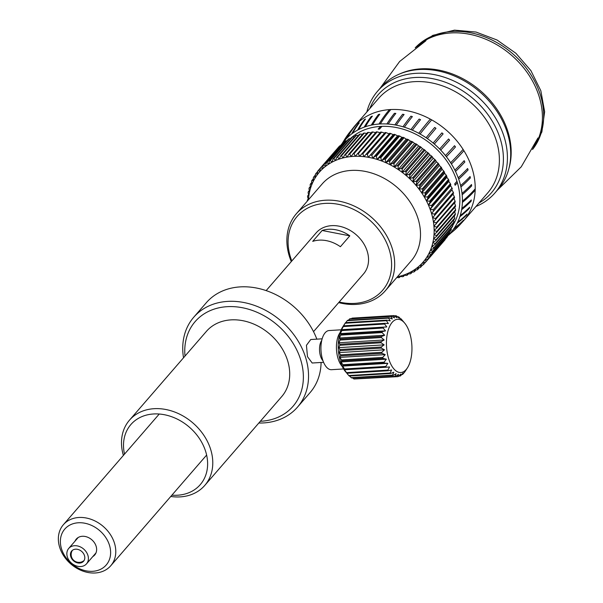 <?xml version="1.0" encoding="UTF-8"?>
<svg xmlns="http://www.w3.org/2000/svg" width="603" height="603" viewBox="0 0 603 603"><rect width="100%" height="100%" fill="white"/><g stroke="black" fill="none" stroke-linecap="round" stroke-linejoin="round"><path stroke-width="0.9" d="M171.885 495.176A45.896 36.316 -139.1 0 0 177.599 495.221A45.896 36.316 -139.1 0 0 205.864 452.137A45.896 36.316 -139.1 0 0 153.531 413.975A45.896 36.316 -139.1 0 0 124.504 454.134M123.389 455.431A49.815 39.421 40.9 0 1 129.479 420.17A49.815 39.421 40.9 0 1 154.074 408.691A49.815 39.421 40.9 0 1 204.025 435.57A49.815 39.421 40.9 0 1 204.786 485.4A49.815 39.421 40.9 0 1 180.199 496.887A49.815 39.421 40.9 0 1 170.762 496.465M260.315 421.301A64.717 51.217 -139.1 0 0 261.039 421.256A64.717 51.217 -139.1 0 0 300.897 360.496A64.717 51.217 -139.1 0 0 227.097 306.678A64.717 51.217 -139.1 0 0 185.008 356.072M183.516 357.79A68.644 54.323 40.9 0 1 193.751 317.216A68.644 54.323 40.9 0 1 227.64 301.394A68.644 54.323 40.9 0 1 296.465 338.426A68.644 54.323 40.9 0 1 297.52 407.1A68.644 54.323 40.9 0 1 263.639 422.922A68.644 54.323 40.9 0 1 258.823 423.02M316.846 339.15A68.644 54.323 -139.1 0 0 240.198 286.892A68.644 54.323 -139.1 0 0 206.316 302.714L193.751 317.216M312.188 363.014L307.485 356.659L306.437 345.323L310.756 339.519M204.786 485.4L281.722 396.586A49.815 39.421 -139.1 0 0 280.953 346.748A49.815 39.421 -139.1 0 0 231.009 319.876A49.815 39.421 -139.1 0 0 206.414 331.356L129.479 420.17M297.52 407.1L310.085 392.598A68.644 54.323 -139.1 0 0 321.09 362.471M341.818 330.565L340.333 333.617L340.906 334.168A30.595 14.547 86.5 0 0 340.718 335.11L339.466 338.012L340.13 339.059A30.595 14.547 86.5 0 0 340.032 340.077L338.984 342.73L339.791 344.238A30.595 14.547 86.5 0 0 339.783 345.3L338.916 347.63L339.896 349.559A30.595 14.547 86.5 0 0 339.971 350.622L339.263 352.567L340.446 354.843A30.595 14.547 86.5 0 0 340.605 355.883L340.009 357.383L341.419 359.946A30.595 14.547 86.5 0 0 341.66 360.926L341.14 361.943L342.783 364.702A30.595 14.547 86.5 0 0 343.099 365.599L342.61 366.096L344.501 368.968A30.595 14.547 86.5 0 0 344.886 369.752L344.373 369.729L346.529 372.624A30.595 14.547 86.5 0 0 346.959 373.265L345.504 371.667A26.675 12.686 -93.5 0 1 340.733 330.934A26.675 12.686 -93.5 0 1 342.76 326.871L345.127 323.231L343.65 325.839A30.595 14.547 86.5 0 0 343.303 326.562L341.577 329.69L342.089 329.713A30.595 14.547 86.5 0 0 341.818 330.565L383.154 328.032A30.595 14.547 -93.5 0 1 383.418 327.188L386.787 326.924L384.639 324.037A30.595 14.547 -93.5 0 1 384.978 323.314L388.362 323.577L386.463 320.706A30.595 14.547 -93.5 0 1 386.862 320.125L390.216 320.902L388.566 318.143A30.595 14.547 -93.5 0 1 389.018 317.736L392.297 318.995L390.895 316.432A30.595 14.547 -93.5 0 1 391.377 316.198L394.543 317.909L393.367 315.625A30.595 14.547 -93.5 0 1 393.872 315.58L396.887 317.675L395.907 315.746A30.595 14.547 -93.5 0 1 396.42 315.882L399.254 318.301L398.447 316.786A30.595 14.547 -93.5 0 1 398.945 317.11L401.575 319.771L400.905 318.723A30.595 14.547 -93.5 0 1 401.379 319.213L404.666 323.087A26.675 12.686 86.5 0 0 388.95 327.987A26.675 12.686 86.5 0 0 390.442 363.398A26.675 12.686 86.5 0 0 407.402 367.883A26.675 12.686 86.5 0 0 409.437 363.828A26.675 12.686 86.5 0 0 404.666 323.087M386.862 320.125L345.534 322.65A30.595 14.547 86.5 0 0 345.127 323.231L386.463 320.706M389.018 317.736L347.69 320.261A30.595 14.547 86.5 0 0 347.238 320.668L345.76 322.635M391.377 316.198L350.049 318.723A30.595 14.547 86.5 0 0 349.559 318.964L348.444 320.216M393.872 315.58L352.536 318.105A30.595 14.547 86.5 0 0 352.031 318.158L351.504 318.64M343.589 368.953L331.507 369.692A19.613 9.324 -93.5 0 1 322.213 358.295A19.613 9.324 -93.5 0 1 322.778 336.941A19.613 9.324 -93.5 0 1 329.11 330.542L341.2 329.803M407.402 367.883L405.035 371.523A30.595 14.547 -93.5 0 1 404.636 372.104L402.932 374.086A30.595 14.547 -93.5 0 1 402.48 374.501L403.075 373.001L400.603 375.797A30.595 14.547 -93.5 0 1 400.121 376.031L400.829 374.086L398.131 376.604A30.595 14.547 -93.5 0 1 397.626 376.649L398.485 374.32L395.591 376.483A30.595 14.547 -93.5 0 1 395.078 376.347L396.118 373.694L393.05 375.443A30.595 14.547 -93.5 0 1 392.553 375.126L393.804 372.224L390.593 373.506A30.595 14.547 -93.5 0 1 390.118 373.016L391.603 369.963L388.294 370.739A30.595 14.547 -93.5 0 1 387.857 370.099L389.583 366.963L386.214 367.227A30.595 14.547 -93.5 0 1 385.837 366.443L387.812 363.338L384.435 363.074A30.595 14.547 -93.5 0 1 384.119 362.177L386.342 359.177L382.988 358.401A30.595 14.547 -93.5 0 1 382.747 357.421L385.219 354.624L381.94 353.358A30.595 14.547 -93.5 0 1 381.774 352.318L384.473 349.8L381.307 348.097A30.595 14.547 -93.5 0 1 381.232 347.026L384.126 344.863L381.111 342.768A30.595 14.547 -93.5 0 1 381.126 341.713L384.194 339.964L381.36 337.552A30.595 14.547 -93.5 0 1 381.465 336.527L384.676 335.245L382.046 332.585A30.595 14.547 -93.5 0 1 382.234 331.635L385.543 330.859L383.154 328.032M401.726 374.546L402.48 374.501M398.658 376.121L400.121 376.031M355.898 378.91L397.626 376.649M352.604 377.915L353.75 378.872A30.595 14.547 86.5 0 0 354.262 379.008L395.591 376.483M353.75 378.872L395.078 376.347M349.589 376.016L351.217 377.651A30.595 14.547 86.5 0 0 351.722 377.968L393.05 375.443M351.217 377.651L392.553 375.126M347.079 373.551L348.79 375.541A30.595 14.547 86.5 0 0 349.265 376.031L390.593 373.506M348.79 375.541L390.118 373.016M346.959 373.265L388.294 370.739M346.529 372.624L387.857 370.099M344.886 369.752L386.214 367.227M344.501 368.968L385.837 366.443M343.099 365.599L384.435 363.074M342.783 364.702L384.119 362.177M341.66 360.926L382.988 358.401M341.419 359.946L382.747 357.421M340.605 355.883L381.94 353.358M340.446 354.843L381.774 352.318M339.971 350.622L381.307 348.097M339.896 349.559L381.232 347.026M339.783 345.3L381.111 342.768M339.791 344.238L381.126 341.713M340.032 340.077L381.36 337.552M340.13 339.059L381.465 336.527M340.718 335.11L382.046 332.585M340.906 334.168L382.234 331.635M342.089 329.713L383.418 327.188M343.303 326.562L384.639 324.037M343.65 325.839L384.978 323.314M347.238 320.668L388.566 318.143M349.559 318.964L390.895 316.432M352.031 318.158L393.367 315.625M394.264 315.851L395.907 315.746M397.565 316.846L398.447 316.786M341.577 329.69L386.787 326.924M340.333 333.617L385.543 330.859M339.466 338.012L384.676 335.245M338.984 342.73L384.194 339.964M338.916 347.63L384.126 344.863M339.263 352.567L384.473 349.8M340.009 357.383L385.219 354.624M341.14 361.943L386.342 359.177M342.61 366.096L387.812 363.338M448.534 139.007A71.983 56.961 40.9 0 1 449.619 140.13A207.394 15.535 136.5 0 1 440.695 150.102A70.212 55.559 -139.1 0 0 439.64 149.009A70.212 55.559 40.9 0 0 434.318 144.027A70.212 55.559 -139.1 0 0 433.15 143.039A70.212 55.559 40.9 0 0 427.369 138.607A70.212 55.559 -139.1 0 0 426.117 137.748A70.212 55.559 40.9 0 0 420.087 134.017A70.212 55.559 -139.1 0 0 418.768 133.293A70.212 55.559 40.9 0 0 412.339 130.165A70.212 55.559 -139.1 0 0 410.967 129.585A70.212 55.559 40.9 0 0 404.364 127.188A70.212 55.559 -139.1 0 0 402.97 126.773A70.212 55.559 40.9 0 0 396.284 125.145A70.212 55.559 -139.1 0 0 394.89 124.889A70.212 55.559 40.9 0 0 388.242 124.067A70.212 55.559 -139.1 0 0 386.862 123.977A70.212 55.559 40.9 0 0 380.35 123.962A70.212 55.559 -139.1 0 0 379.679 123.999A70.212 55.559 -139.1 0 0 379.008 124.045A207.394 99.472 -94.1 0 1 389.47 109.625A72.172 57.112 40.9 0 1 390.156 109.58A72.172 57.112 40.9 0 1 390.842 109.542M342.564 143.28A70.212 55.559 -139.1 0 1 342.805 142.956A70.212 55.559 40.9 0 1 346.514 138.539A70.212 55.559 -139.1 0 1 347.366 137.68A70.212 55.559 40.9 0 1 351.647 133.956A70.212 55.559 -139.1 0 1 352.627 133.233A70.212 55.559 40.9 0 1 357.594 130.112A70.212 55.559 -139.1 0 1 358.687 129.539A70.212 55.559 40.9 0 1 364.182 127.158A70.212 55.559 -139.1 0 1 365.373 126.736A70.212 55.559 40.9 0 1 371.297 125.123A70.212 55.559 -139.1 0 1 372.579 124.874A70.212 55.559 40.9 0 1 379.008 124.045A193.179 92.658 85.9 0 1 389.47 109.625L389.47 109.625A72.172 57.112 -139.1 0 1 390.156 109.573A72.172 57.112 -139.1 0 1 390.842 109.535A72.172 57.112 40.9 0 1 430.338 119.13L430.331 119.13A72.172 57.112 40.9 0 1 431.688 119.876M457.074 227.648A207.394 126.547 -134.6 0 1 448.805 234.635A70.212 55.559 40.9 0 1 447.494 235.879M458.476 226.283A193.179 117.879 45.4 0 1 457.345 227.421A193.179 117.879 45.4 0 1 448.805 234.635A70.212 55.559 -139.1 0 0 449.65 233.776A70.212 55.559 40.9 0 0 453.433 229.261A70.212 55.559 -139.1 0 0 454.134 228.273A70.212 55.559 40.9 0 0 457.112 223.291A70.212 55.559 -139.1 0 0 457.654 222.19A70.212 55.559 40.9 0 0 459.855 216.733A70.212 55.559 -139.1 0 0 460.232 215.55A70.212 55.559 40.9 0 0 461.627 209.693A70.212 55.559 -139.1 0 0 461.83 208.434A70.212 55.559 40.9 0 0 462.388 202.42A70.212 55.559 -139.1 0 0 462.426 201.108A70.212 55.559 40.9 0 0 462.162 194.754A70.212 55.559 -139.1 0 0 462.019 193.412A70.212 55.559 40.9 0 0 460.926 186.96A70.212 55.559 -139.1 0 0 460.609 185.603A70.212 55.559 40.9 0 0 458.695 179.151A70.212 55.559 -139.1 0 0 458.212 177.81A70.212 55.559 40.9 0 0 455.514 171.456A70.212 55.559 -139.1 0 0 454.866 170.144A70.212 55.559 40.9 0 0 451.421 163.986A70.212 55.559 -139.1 0 0 450.629 162.727A70.212 55.559 40.9 0 0 446.401 156.75A70.212 55.559 -139.1 0 0 445.466 155.566A70.212 55.559 40.9 0 0 440.695 150.102A193.179 14.472 -43.5 0 0 449.634 140.115A72.013 56.991 -139.1 0 0 448.549 138.992A193.179 11.924 135.5 0 1 439.64 149.009M452.702 225.484A67.468 53.388 -139.1 0 0 445.903 159.75A67.468 53.388 -139.1 0 0 380.395 126.434A67.468 53.388 -139.1 0 0 351.948 137.213M351.798 137.333A67.468 53.388 -139.1 0 0 350.275 138.682M532.984 148.662A77.666 61.461 -139.1 0 0 527.037 72.322A77.666 61.461 -139.1 0 0 450.886 32.939A77.666 61.461 -139.1 0 0 415.949 47.29M494.957 192.937L498.244 189.146A77.666 61.461 -139.1 0 0 497.045 111.449A77.666 61.461 -139.1 0 0 419.175 69.549A77.666 61.461 -139.1 0 0 380.832 87.45L377.546 91.241A77.666 61.461 40.9 0 1 415.889 73.34A77.666 61.461 40.9 0 1 493.759 115.241A77.666 61.461 40.9 0 1 494.957 192.937A77.666 61.461 40.9 0 1 475.948 206.497M478.895 203.09A74.915 59.282 -139.1 0 0 495.191 126.442A74.915 59.282 -139.1 0 0 415.113 77.501A74.915 59.282 -139.1 0 0 369.79 108.585M366.835 111.992A77.666 61.461 40.9 0 1 377.546 91.241M420.087 134.017A193.179 29.441 -60.6 0 1 431.695 119.876A72.172 57.112 -139.1 0 0 430.338 119.13A193.179 31.921 118.4 0 0 418.768 133.293A207.394 34.265 -61.6 0 1 430.331 119.13M463.081 149.386A72.172 57.112 40.9 0 1 463.903 150.682A72.172 57.112 -139.1 0 0 463.089 149.386A193.179 41.004 147.2 0 1 450.629 162.727M475.179 190.186A72.172 57.112 -139.1 0 0 475.209 188.837A72.172 57.112 40.9 0 1 475.172 190.179L475.172 190.179A207.394 107.002 -177.9 0 1 462.388 202.42A193.179 99.676 2.1 0 0 475.179 190.186A72.172 57.112 40.9 0 1 463.632 220.713L487.812 192.802A72.172 57.112 -139.1 0 0 486.696 120.6A72.172 57.112 -139.1 0 0 414.336 81.661A72.172 57.112 -139.1 0 0 378.707 98.297L354.526 126.208A72.172 57.112 40.9 0 1 356.064 124.519L356.072 124.527A72.172 57.112 40.9 0 1 356.901 123.675M347.366 137.68A193.179 117.879 -134.6 0 1 356.938 123.638A72.172 57.112 -139.1 0 0 356.064 124.519A193.179 118.007 43.8 0 0 346.514 138.539A207.394 126.69 -136.2 0 1 356.072 124.527M380.35 123.962A193.179 91.045 -92.9 0 1 390.842 109.535M463.903 150.682L463.903 150.682A207.394 46.597 148.3 0 1 451.421 163.986A193.179 43.401 -31.7 0 0 463.903 150.682A72.172 57.112 40.9 0 1 475.209 188.837A193.179 98.274 -179.2 0 1 462.426 201.108M463.632 220.713L459.607 225.13A193.179 118.007 -136.2 0 1 449.65 233.776M372.579 124.874A193.179 99.925 -100.6 0 1 379.769 114.238A72.013 56.991 -139.1 0 0 378.458 114.495A193.179 101.274 78.1 0 0 371.297 125.123A207.394 108.721 -101.9 0 1 378.473 114.525A71.983 56.961 40.9 0 1 379.747 114.269M365.373 126.736A193.179 107.025 -108.6 0 1 372.383 116.145A72.013 56.991 -139.1 0 0 371.162 116.575A193.179 108.088 70 0 0 364.182 127.158A207.394 116.04 -110 0 1 371.177 116.605A71.983 56.961 40.9 0 1 372.353 116.191M358.687 129.539A193.179 112.444 -117 0 1 365.531 119.025A72.013 56.991 -139.1 0 0 364.4 119.613A193.179 113.198 61.5 0 0 357.594 130.112A207.394 121.527 -118.5 0 1 364.423 119.643A71.983 56.961 40.9 0 1 365.486 119.077M352.627 133.233A193.179 116.085 -125.8 0 1 359.305 122.816A72.013 56.991 -139.1 0 0 358.303 123.555A193.179 116.53 52.7 0 0 351.647 133.956A207.394 125.1 -127.3 0 1 358.325 123.577A71.983 56.961 40.9 0 1 359.245 122.899M342.805 142.956A193.179 117.864 -143.7 0 1 348.624 133.602L354.526 126.208M347.69 134.906A193.179 117.668 34.7 0 0 346.763 136.218A193.179 117.668 34.7 0 0 342.353 143.461M342.361 143.454A207.394 126.329 -145.3 0 1 346.514 136.64M463.3 220.412A71.983 56.961 40.9 0 1 462.682 221.286A207.394 126.517 -143.9 0 1 453.433 229.261A193.179 117.849 36.1 0 0 462.705 221.301A72.013 56.991 -139.1 0 0 463.428 220.291A193.179 117.653 -145.4 0 1 454.134 228.273M466.971 214.125A71.983 56.961 40.9 0 1 466.451 215.165A207.394 124.474 -152.9 0 1 457.112 223.291A193.179 115.949 27.1 0 0 466.473 215.181A72.013 56.991 -139.1 0 0 467.031 214.057A193.179 115.429 -154.4 0 1 457.654 222.19M469.631 207.281A71.983 56.961 40.9 0 1 469.262 208.442A207.394 120.472 -161.6 0 1 459.855 216.733A193.179 112.218 18.4 0 0 469.292 208.457A72.013 56.991 -139.1 0 0 469.677 207.236A193.179 111.389 -163.1 0 1 460.232 215.55M471.282 199.977A71.983 56.961 40.9 0 1 471.079 201.229A207.394 114.57 -170 0 1 461.627 209.693A193.179 106.716 10 0 0 471.109 201.236A72.013 56.991 -139.1 0 0 471.32 199.947A193.179 105.593 -171.4 0 1 461.83 208.434M471.486 184.563A71.983 56.961 40.9 0 1 471.629 185.912A207.394 97.641 174.6 0 1 462.162 194.754A193.179 90.947 -5.4 0 0 471.659 185.912A72.013 56.991 -139.1 0 0 471.516 184.541A193.179 89.289 173.3 0 1 462.019 193.412M470.046 176.551A71.983 56.961 40.9 0 1 470.363 177.915A207.394 86.726 167.5 0 1 460.926 186.96A193.179 80.787 -12.5 0 0 470.385 177.915A72.013 56.991 -139.1 0 0 470.069 176.528A193.179 78.895 166.3 0 1 460.609 185.603M467.589 168.554A71.983 56.961 40.9 0 1 468.079 169.91A207.394 74.455 160.8 0 1 458.695 179.151A193.179 69.353 -19.2 0 0 468.101 169.91A72.013 56.991 -139.1 0 0 467.604 168.531A193.179 67.257 159.6 0 1 458.212 177.81M464.159 160.684A71.983 56.961 40.9 0 1 464.815 162.019A207.394 61.009 154.4 0 1 455.514 171.456A193.179 56.825 -25.6 0 0 464.838 162.011A72.013 56.991 -139.1 0 0 464.174 160.669A193.179 54.564 153.3 0 1 454.866 170.144M454.519 145.73A71.983 56.961 40.9 0 1 455.469 146.944A207.394 31.183 142.3 0 1 446.401 156.75A193.179 29.05 -37.7 0 0 455.491 146.928A72.013 56.991 -139.1 0 0 454.534 145.715A193.179 26.555 141.2 0 1 445.466 155.566M434.318 144.027L443.099 133.881A72.013 56.991 -139.1 0 0 441.901 132.871A193.179 2.902 129.8 0 0 433.15 143.039A207.394 3.113 -50.2 0 1 441.886 132.886L441.886 132.886A71.983 56.961 40.9 0 1 443.077 133.896M427.369 138.607A193.179 15.128 -54.9 0 1 435.969 128.326A72.013 56.991 -139.1 0 0 434.688 127.444A193.179 17.675 124.1 0 0 426.117 137.748A207.394 18.972 -55.9 0 1 434.673 127.467L434.673 127.467A71.983 56.961 40.9 0 1 435.954 128.349M412.339 130.165A193.179 43.544 -66.5 0 1 420.555 119.665A72.013 56.991 -139.1 0 0 419.153 119.07A193.179 45.918 112.4 0 0 410.967 129.585A207.394 49.295 -67.6 0 1 419.145 119.093A71.983 56.961 40.9 0 1 420.532 119.688M404.364 127.188A193.179 56.961 -72.6 0 1 412.369 116.613A72.013 56.991 -139.1 0 0 410.945 116.183A193.179 59.192 106.3 0 0 402.97 126.773A207.394 63.549 -73.7 0 1 410.945 116.206L410.945 116.206A71.983 56.961 40.9 0 1 412.354 116.635M396.284 125.145A193.179 69.473 -79 0 1 404.093 114.517A72.013 56.991 -139.1 0 0 402.653 114.253A193.179 71.531 99.8 0 0 394.89 124.889A207.394 76.8 -80.2 0 1 402.661 114.284L402.661 114.284A71.983 56.961 40.9 0 1 404.07 114.54M388.242 124.067A193.179 80.892 -85.7 0 1 395.839 113.409A72.013 56.991 -139.1 0 0 394.422 113.319A193.179 82.747 93 0 0 386.862 123.977A207.394 88.837 -87 0 1 394.43 113.349A71.983 56.961 40.9 0 1 395.817 113.432M110.613 551.896A27.421 21.7 -139.1 0 0 84.774 523.216A27.421 21.7 -139.1 0 0 60.375 542.195A27.421 21.7 -139.1 0 0 86.214 570.868A27.421 21.7 -139.1 0 0 110.613 551.896M58.355 539.685A31.341 24.798 40.9 0 1 63.375 524.716A31.341 24.798 40.9 0 1 95.168 521.052A31.341 24.798 40.9 0 1 115.776 550.78A31.341 24.798 40.9 0 1 110.756 565.75A31.341 24.798 40.9 0 1 78.963 569.413A31.341 24.798 40.9 0 1 58.355 539.685M92.802 556.584A12.158 9.625 -139.1 0 0 94.686 555.009A12.158 9.625 -139.1 0 0 96.631 549.197A12.158 9.625 -139.1 0 0 88.641 537.665A12.158 9.625 -139.1 0 0 76.302 539.082A12.158 9.625 -139.1 0 0 75.013 541.17M312.716 241.366L322.138 230.489A31.341 24.798 40.9 0 1 349.815 235.841L340.401 246.717A31.341 24.798 -139.1 0 0 312.716 241.366M266.149 290.608L316.153 232.879A31.341 24.798 40.9 0 1 347.946 229.223A31.341 24.798 40.9 0 1 368.546 258.943A31.341 24.798 40.9 0 1 363.526 273.92L313.53 331.642M322.138 230.489L349.815 235.841M339.18 302.028A56.486 44.697 -139.1 0 0 354.647 303.399A56.486 44.697 -139.1 0 0 389.44 250.366A56.486 44.697 -139.1 0 0 325.032 203.399A56.486 44.697 -139.1 0 0 291.807 260.986M291.294 261.581A58.838 46.559 40.9 0 1 296.307 213.794A58.838 46.559 40.9 0 1 325.356 200.234A58.838 46.559 40.9 0 1 384.345 231.974A58.838 46.559 40.9 0 1 385.257 290.834A58.838 46.559 40.9 0 1 356.207 304.394A58.838 46.559 40.9 0 1 338.675 302.616M375.767 132.728L372.82 131.967A70.604 55.875 -139.1 0 0 372.353 131.989A70.604 55.875 -139.1 0 0 371.893 132.019L353.049 153.773A70.604 55.875 40.9 0 1 353.516 153.742A70.604 55.875 40.9 0 1 353.976 153.72L355.355 156.29L376.249 131.876A70.604 55.875 -139.1 0 1 377.199 131.884L358.355 153.637L359.644 156.335L380.681 132.034A70.604 55.875 -139.1 0 1 381.639 132.11L362.802 153.863L363.986 156.667L385.166 132.502L363.986 156.667A68.644 54.323 -139.1 0 0 359.644 156.335A68.644 54.323 -139.1 0 0 355.355 156.29A68.644 54.323 -139.1 0 0 351.15 156.554L353.049 153.773M381.842 126.359L379.551 129.012A66.76 52.83 -139.1 0 0 378.857 129.05A66.76 52.83 -139.1 0 0 378.171 129.095L378.187 129.163A66.684 52.77 -139.1 0 1 378.88 129.117A66.684 52.77 -139.1 0 1 379.566 129.08L381.925 126.359M372.82 131.967L353.976 153.72M308.223 199.073L307.357 200.075L308.45 199.827L307.568 196.789A70.604 55.875 40.9 0 1 307.658 195.9L308.857 195.802L308.11 192.681A70.604 55.875 40.9 0 1 308.269 191.814L309.573 191.875L308.97 188.694A70.604 55.875 40.9 0 1 309.196 187.857L310.59 188.076L310.13 184.842A70.604 55.875 40.9 0 1 310.424 184.028L311.902 184.412L311.6 181.134A70.604 55.875 40.9 0 1 311.955 180.365L313.5 180.915L313.364 177.606A70.604 55.875 40.9 0 1 313.779 176.875L315.384 177.591L315.407 174.267A70.604 55.875 40.9 0 1 315.882 173.574L317.532 174.455L317.728 171.124A70.604 55.875 40.9 0 1 318.263 170.476L319.952 171.531L320.314 168.207L339.157 146.454A70.604 55.875 -139.1 0 1 339.745 145.858L320.902 167.611L322.613 168.832L323.155 165.524L341.991 143.77A70.604 55.875 -139.1 0 1 342.64 143.228L323.796 164.973L325.514 166.368L326.231 163.081L345.074 141.336A70.604 55.875 -139.1 0 1 345.76 140.846L326.924 162.591L328.643 164.152L329.532 160.903L348.368 139.157A70.604 55.875 -139.1 0 1 349.107 138.72L330.271 160.473L331.974 162.192L333.037 158.996L351.881 137.243A70.604 55.875 -139.1 0 1 352.657 136.873L333.813 158.619L335.494 160.496L336.738 157.368L355.574 135.615A70.604 55.875 -139.1 0 1 356.396 135.306L337.552 157.051L339.195 159.079L340.605 156.026L359.441 134.273A70.604 55.875 -139.1 0 1 360.293 134.024L341.456 155.77L343.047 157.948L344.622 154.971L363.466 133.225A70.604 55.875 -139.1 0 1 364.348 133.037L345.504 154.79L347.042 157.104L348.783 154.225L367.619 132.472A70.604 55.875 -139.1 0 1 368.531 132.351L349.687 154.097L351.15 156.554A68.644 54.323 -139.1 0 0 347.042 157.104A68.644 54.323 -139.1 0 0 343.047 157.948A68.644 54.323 -139.1 0 0 339.195 159.079A68.644 54.323 -139.1 0 0 335.494 160.496A68.644 54.323 -139.1 0 0 331.974 162.192A68.644 54.323 -139.1 0 0 328.643 164.152A68.644 54.323 -139.1 0 0 325.514 166.368A68.644 54.323 -139.1 0 0 322.613 168.832A68.644 54.323 -139.1 0 0 319.952 171.531A68.644 54.323 -139.1 0 0 317.532 174.455A68.644 54.323 -139.1 0 0 315.384 177.591A68.644 54.323 -139.1 0 0 313.5 180.915A68.644 54.323 -139.1 0 0 311.902 184.412A68.644 54.323 -139.1 0 0 310.59 188.076A68.644 54.323 -139.1 0 0 309.573 191.875A68.644 54.323 -139.1 0 0 308.857 195.802A68.644 54.323 -139.1 0 0 308.45 199.774M307.349 201.04L307.334 200.987A70.604 55.875 40.9 0 1 307.357 200.075M308.615 194.792L307.658 195.9M309.324 190.593L308.269 191.814M310.364 186.5L309.196 187.857M311.721 182.528L310.424 184.028M313.402 178.692L311.955 180.365M315.399 174.998L313.779 176.875M317.706 171.463L315.882 173.574M337.213 148.7L318.263 170.476M320.314 168.207A70.604 55.875 40.9 0 1 320.902 167.611M323.155 165.524A70.604 55.875 40.9 0 1 323.796 164.973M326.231 163.081A70.604 55.875 40.9 0 1 326.924 162.591M329.532 160.903A70.604 55.875 40.9 0 1 330.271 160.473M333.037 158.996A70.604 55.875 40.9 0 1 333.813 158.619M336.738 157.368A70.604 55.875 40.9 0 1 337.552 157.051M340.605 156.026A70.604 55.875 40.9 0 1 341.456 155.77M344.622 154.971A70.604 55.875 40.9 0 1 345.504 154.79M348.783 154.225A70.604 55.875 40.9 0 1 349.687 154.097M357.413 153.629A70.604 55.875 40.9 0 1 358.355 153.637M361.845 153.788A70.604 55.875 40.9 0 1 362.802 153.863M388.769 133.738L386.131 132.637L367.295 154.391L368.358 157.3L389.674 133.271L368.358 157.3A68.644 54.323 -139.1 0 0 363.986 156.667M386.131 132.637A70.604 55.875 -139.1 0 0 385.166 132.502M366.322 154.255A70.604 55.875 40.9 0 1 367.295 154.391M393.156 134.657L390.646 133.474L371.802 155.22L372.752 158.22L375.352 156.087L394.189 134.333L393.156 134.657L372.752 158.22A68.644 54.323 -139.1 0 0 368.358 157.3M390.646 133.474A70.604 55.875 -139.1 0 0 389.674 133.271M370.83 155.016A70.604 55.875 40.9 0 1 371.802 155.22M397.543 135.863L395.161 134.597L376.317 156.35L377.131 159.433L379.845 157.443L398.689 135.69L397.543 135.863L377.131 159.433A68.644 54.323 -139.1 0 0 372.752 158.22M395.161 134.597A70.604 55.875 -139.1 0 0 394.189 134.333M375.352 156.087A70.604 55.875 40.9 0 1 376.317 156.35M401.9 137.356L399.653 136.022L380.81 157.775L381.488 160.918L384.307 159.086L403.151 137.333L401.9 137.356L381.488 160.918A68.644 54.323 -139.1 0 0 377.131 159.433M399.653 136.022A70.604 55.875 -139.1 0 0 398.689 135.69M379.845 157.443A70.604 55.875 40.9 0 1 380.81 157.775M406.203 139.12L404.1 137.725L385.264 159.478L385.792 162.682L388.709 161.009L407.553 139.255L406.203 139.12L385.792 162.682A68.644 54.323 -139.1 0 0 381.488 160.918M404.1 137.725A70.604 55.875 -139.1 0 0 403.151 137.333M384.307 159.086A70.604 55.875 40.9 0 1 385.264 159.478M410.432 141.147L408.487 139.708L389.644 161.461L390.02 164.709L393.028 163.202L411.872 141.449L410.432 141.147L390.02 164.709A68.644 54.323 -139.1 0 0 385.792 162.682M408.487 139.708A70.604 55.875 -139.1 0 0 407.553 139.255M388.709 161.009A70.604 55.875 40.9 0 1 389.644 161.461M414.578 143.431L412.784 141.954L393.947 163.707L394.166 167.001L397.249 165.652L416.085 143.898L414.578 143.431L394.166 167.001A68.644 54.323 -139.1 0 0 390.02 164.709M412.784 141.954A70.604 55.875 -139.1 0 0 411.872 141.449M393.028 163.202A70.604 55.875 40.9 0 1 393.947 163.707M418.61 145.964L416.982 144.456L398.138 166.209L398.199 169.526L401.342 168.35L420.185 146.597L418.61 145.964L398.199 169.526A68.644 54.323 -139.1 0 0 394.166 167.001M416.982 144.456A70.604 55.875 -139.1 0 0 416.085 143.898M397.249 165.652A70.604 55.875 40.9 0 1 398.138 166.209M422.507 148.722L421.045 147.207L402.209 168.961L402.095 172.285L405.291 171.275L424.135 149.529L422.507 148.722L402.095 172.285A68.644 54.323 -139.1 0 0 398.199 169.526M421.045 147.207A70.604 55.875 -139.1 0 0 420.185 146.597M401.342 168.35A70.604 55.875 40.9 0 1 402.209 168.961M426.253 151.707L424.964 150.185L406.12 171.938L405.842 175.269L409.083 174.425L427.926 152.672L426.253 151.707L405.842 175.269A68.644 54.323 -139.1 0 0 402.095 172.285M424.964 150.185A70.604 55.875 -139.1 0 0 424.135 149.529M405.291 171.275A70.604 55.875 40.9 0 1 406.12 171.938M429.833 154.888L428.718 153.381L409.874 175.134L409.422 178.45L412.693 177.779L431.537 156.026L429.833 154.888L409.422 178.45A68.644 54.323 -139.1 0 0 405.842 175.269M428.718 153.381A70.604 55.875 -139.1 0 0 427.926 152.672M409.083 174.425A70.604 55.875 40.9 0 1 409.874 175.134M433.225 158.257L432.283 156.772L413.447 178.526L412.821 181.827L416.108 181.322L434.944 159.569L433.225 158.257L412.821 181.827A68.644 54.323 -139.1 0 0 409.422 178.45M432.283 156.772A70.604 55.875 -139.1 0 0 431.537 156.026M412.693 177.779A70.604 55.875 40.9 0 1 413.447 178.526M436.421 161.808L435.652 160.353L416.809 182.106L416.01 185.37L419.304 185.031L438.14 163.277L436.421 161.808L416.01 185.37A68.644 54.323 -139.1 0 0 412.821 181.827M435.652 160.353A70.604 55.875 -139.1 0 0 434.944 159.569M416.108 181.322A70.604 55.875 40.9 0 1 416.809 182.106M439.391 165.501L438.803 164.099L419.959 185.845L418.979 189.071L422.266 188.89L441.11 167.144L439.391 165.501L418.979 189.071A68.644 54.323 -139.1 0 0 416.01 185.37M438.803 164.099A70.604 55.875 -139.1 0 0 438.14 163.277M419.304 185.031A70.604 55.875 40.9 0 1 419.959 185.845M442.135 169.337L441.713 167.988L422.876 189.741L421.723 192.9L424.987 192.885L443.831 171.139L442.135 169.337L421.723 192.9A68.644 54.323 -139.1 0 0 418.979 189.071M441.713 167.988A70.604 55.875 -139.1 0 0 441.11 167.144M422.266 188.89A70.604 55.875 40.9 0 1 422.876 189.741M444.63 173.295L444.381 172.013L425.537 193.759L424.218 196.857L427.452 197L446.295 175.247L444.63 173.295L424.218 196.857A68.644 54.323 -139.1 0 0 421.723 192.9M444.381 172.013A70.604 55.875 -139.1 0 0 443.831 171.139M424.987 192.885A70.604 55.875 40.9 0 1 425.537 193.759M446.868 177.35L446.785 176.144L427.949 197.89L426.457 200.912L429.645 201.198L448.489 179.445L446.868 177.35L426.457 200.912A68.644 54.323 -139.1 0 0 424.218 196.857M446.785 176.144A70.604 55.875 -139.1 0 0 446.295 175.247M427.452 197A70.604 55.875 40.9 0 1 427.949 197.89M448.836 181.48L448.918 180.365L430.082 202.111L428.424 205.043L431.56 205.48L450.396 183.727L448.836 181.48L428.424 205.043A68.644 54.323 -139.1 0 0 426.457 200.912M448.918 180.365A70.604 55.875 -139.1 0 0 448.489 179.445M429.645 201.198A70.604 55.875 40.9 0 1 430.082 202.111M450.524 185.671L450.773 184.654L431.929 206.399L430.112 209.233L433.18 209.806L452.024 188.053L450.524 185.671L430.112 209.233A68.644 54.323 -139.1 0 0 428.424 205.043M450.773 184.654A70.604 55.875 -139.1 0 0 450.396 183.727M431.56 205.48A70.604 55.875 40.9 0 1 431.929 206.399M451.926 189.9L431.514 213.462L434.507 214.163L453.343 192.417L451.926 189.9L431.514 213.462A68.644 54.323 -139.1 0 0 430.112 209.233M452.333 188.988A70.604 55.875 -139.1 0 0 452.024 188.053M433.18 209.806A70.604 55.875 40.9 0 1 433.489 210.741M453.034 194.143L432.622 217.713L435.524 218.535L454.368 196.782L453.034 194.143L432.622 217.713A68.644 54.323 -139.1 0 0 431.514 213.462M453.592 193.352A70.604 55.875 -139.1 0 0 453.343 192.417M434.507 214.163A70.604 55.875 40.9 0 1 434.748 215.105M454.368 196.782A70.604 55.875 -139.1 0 1 454.549 197.724L433.436 221.957L436.24 222.891L455.077 201.146L453.84 198.395M435.524 218.535A70.604 55.875 40.9 0 1 435.705 219.477M455.077 201.146A70.604 55.875 -139.1 0 1 455.19 202.073L433.941 226.178L436.632 227.218L455.476 205.472L454.353 202.616M436.24 222.891A70.604 55.875 40.9 0 1 436.346 223.826M455.476 205.472A70.604 55.875 -139.1 0 1 455.521 206.392L436.678 228.145L434.137 230.354L436.715 231.492L455.559 209.746L454.549 206.791M436.632 227.218A70.604 55.875 40.9 0 1 436.678 228.145M455.559 209.746A70.604 55.875 -139.1 0 1 455.536 210.651L436.693 232.404L434.032 234.469L436.489 235.69L455.325 213.944L454.67 211.653M436.715 231.492A70.604 55.875 40.9 0 1 436.693 232.404M455.325 213.944A70.604 55.875 -139.1 0 1 455.235 214.834L436.399 236.587L433.625 238.494L435.939 239.798L454.783 218.045L454.278 215.934M436.489 235.69A70.604 55.875 40.9 0 1 436.399 236.587M454.783 218.045A70.604 55.875 -139.1 0 1 454.624 218.912L435.781 240.665L432.909 242.421L435.08 243.785L453.923 222.032L453.562 220.133M435.939 239.798A70.604 55.875 40.9 0 1 435.781 240.665M453.923 222.032A70.604 55.875 -139.1 0 1 453.697 222.876L434.861 244.63L431.891 246.22L433.919 247.645L452.755 225.891L452.529 224.226M435.08 243.785A70.604 55.875 40.9 0 1 434.861 244.63M452.755 225.891A70.604 55.875 -139.1 0 1 452.469 226.698L433.625 248.451L430.58 249.883L432.449 251.345L451.293 229.592L451.165 228.198M433.919 247.645A70.604 55.875 40.9 0 1 433.625 248.451M451.293 229.592A70.604 55.875 -139.1 0 1 450.938 230.369L432.095 252.114L428.982 253.381L430.693 254.873L449.529 233.127L449.491 232.042M432.449 251.345A70.604 55.875 40.9 0 1 432.095 252.114M449.529 233.127A70.604 55.875 -139.1 0 1 449.114 233.858L430.278 255.612L427.097 256.705L428.643 258.22L447.486 236.466L447.494 235.735M430.693 254.873A70.604 55.875 40.9 0 1 430.278 255.612M447.486 236.466A70.604 55.875 -139.1 0 1 447.011 237.16L428.168 258.913L424.949 259.84L426.321 261.355L445.187 239.263M428.643 258.22A70.604 55.875 40.9 0 1 428.168 258.913M445.165 239.602A70.604 55.875 -139.1 0 1 444.63 240.25L425.786 262.004L422.53 262.757L423.736 264.272L425.68 262.026M426.321 261.355A70.604 55.875 40.9 0 1 425.786 262.004M423.736 264.272A70.604 55.875 40.9 0 1 423.148 264.875L419.869 265.463L420.894 266.963L422.62 264.966M420.894 266.963A70.604 55.875 40.9 0 1 420.253 267.506L416.967 267.928L417.819 269.398L419.356 267.619M417.819 269.398A70.604 55.875 40.9 0 1 417.133 269.888L413.839 270.144L414.525 271.576L415.897 269.986M414.525 271.576A70.604 55.875 40.9 0 1 413.786 272.006L410.507 272.104L411.012 273.483L412.248 272.059M411.012 273.483A70.604 55.875 40.9 0 1 410.236 273.86L406.987 273.8L407.319 275.111L408.435 273.83M407.319 275.111A70.604 55.875 40.9 0 1 406.497 275.428L403.286 275.209L403.452 276.46L404.455 275.292M403.452 276.46A70.604 55.875 40.9 0 1 402.6 276.709L399.435 276.347L399.427 277.508L400.339 276.453M399.427 277.508A70.604 55.875 40.9 0 1 398.545 277.697L396.864 277.425M384.39 133.105L381.639 132.11M380.048 132.766L377.199 131.884M371.561 132.984L368.531 132.351M367.453 133.542L364.348 133.037M362.554 134.281L360.293 134.024M358.438 135.434L356.396 135.306M354.458 136.904L352.657 136.873M350.644 138.675L349.107 138.72M346.996 140.74L345.76 140.846M343.537 143.107L342.64 143.228M340.265 145.76L339.745 145.858M457.383 182.717L455.114 185.264A66.684 52.77 -139.1 0 0 454.7 183.87L456.946 181.284M378.171 129.095L380.478 126.426M455.182 185.257A66.76 52.83 -139.1 0 0 454.775 183.87L454.7 183.87M454.775 183.87L456.961 181.337M397.392 276.815A68.644 54.323 -139.1 0 0 399.435 276.347A68.644 54.323 -139.1 0 0 403.286 275.209A68.644 54.323 -139.1 0 0 406.987 273.8A68.644 54.323 -139.1 0 0 410.507 272.104A68.644 54.323 -139.1 0 0 413.839 270.144A68.644 54.323 -139.1 0 0 416.967 267.928A68.644 54.323 -139.1 0 0 419.869 265.463A68.644 54.323 -139.1 0 0 422.53 262.757A68.644 54.323 -139.1 0 0 424.949 259.84A68.644 54.323 -139.1 0 0 427.097 256.705A68.644 54.323 -139.1 0 0 428.982 253.381A68.644 54.323 -139.1 0 0 430.58 249.883A68.644 54.323 -139.1 0 0 431.891 246.22A68.644 54.323 -139.1 0 0 432.909 242.421A68.644 54.323 -139.1 0 0 433.625 238.494A68.644 54.323 -139.1 0 0 434.032 234.469A68.644 54.323 -139.1 0 0 434.137 230.354A68.644 54.323 -139.1 0 0 433.941 226.178A68.644 54.323 -139.1 0 0 433.436 221.957A68.644 54.323 -139.1 0 0 432.622 217.713M70.664 556.275A7.847 6.211 -139.1 0 0 76.37 562.524A7.847 6.211 -139.1 0 0 83.553 561.265A7.847 6.211 -139.1 0 0 84.586 555.981A7.847 6.211 -139.1 0 0 78.88 549.732A7.847 6.211 -139.1 0 0 71.697 550.991A7.847 6.211 -139.1 0 0 70.664 556.275M67.182 556.35A11.766 9.309 40.9 0 1 68.727 548.428A11.766 9.309 40.9 0 1 79.506 546.537A11.766 9.309 40.9 0 1 88.068 555.913A11.766 9.309 40.9 0 1 86.523 563.835A11.766 9.309 40.9 0 1 75.744 565.72A11.766 9.309 40.9 0 1 67.182 556.35M342.316 366.534A19.613 9.324 -93.5 0 1 338.275 335.992A19.613 9.324 -93.5 0 1 340.22 332.359M322.982 360.782A11.766 5.593 -93.5 0 1 320.623 342.527A11.766 5.593 -93.5 0 1 321.738 340.416M532.555 149.461A77.666 61.461 -139.1 0 0 529.298 72.3A77.666 61.461 -139.1 0 0 452.152 31.477A77.666 61.461 -139.1 0 0 415.211 47.825L432.796 35.366L454.519 30.15L476.001 32.049L497.045 40.009L515.889 53.268L530.919 70.657L540.823 90.699L544.645 111.736L541.863 131.982L532.547 149.484M431.695 119.876A72.172 57.112 40.9 0 1 463.089 149.386M356.938 123.638A72.172 57.112 40.9 0 1 389.47 109.625M399.699 73.95A76.8 60.775 40.9 0 1 476.189 87.307A76.8 60.775 40.9 0 1 510.786 159.305A76.8 60.775 40.9 0 1 508.909 168.546M385.257 290.834L411.073 261.031A58.838 46.559 -139.1 0 0 412.633 259.102A58.838 46.559 -139.1 0 0 414.48 256.418A58.838 46.559 -139.1 0 0 416.093 253.569A58.838 46.559 -139.1 0 0 417.464 250.569A58.838 46.559 -139.1 0 0 418.588 247.426A58.838 46.559 -139.1 0 0 419.454 244.17A58.838 46.559 -139.1 0 0 420.065 240.808A58.838 46.559 -139.1 0 0 420.419 237.356A58.838 46.559 -139.1 0 0 420.51 233.828A58.838 46.559 -139.1 0 0 420.336 230.248A58.838 46.559 -139.1 0 0 419.907 226.63A58.838 46.559 -139.1 0 0 419.213 222.989A58.838 46.559 -139.1 0 0 418.263 219.349A58.838 46.559 -139.1 0 0 417.057 215.723A58.838 46.559 -139.1 0 0 415.61 212.135A58.838 46.559 -139.1 0 0 413.922 208.593A58.838 46.559 -139.1 0 0 412.007 205.118A58.838 46.559 -139.1 0 0 409.867 201.726A58.838 46.559 -139.1 0 0 407.515 198.44A58.838 46.559 -139.1 0 0 404.967 195.266A58.838 46.559 -139.1 0 0 402.231 192.229A58.838 46.559 -139.1 0 0 399.322 189.342A58.838 46.559 -139.1 0 0 396.254 186.613A58.838 46.559 -139.1 0 0 393.043 184.058A58.838 46.559 -139.1 0 0 389.704 181.691A58.838 46.559 -139.1 0 0 386.244 179.521A58.838 46.559 -139.1 0 0 382.694 177.568A58.838 46.559 -139.1 0 0 379.068 175.827A58.838 46.559 -139.1 0 0 375.375 174.312A58.838 46.559 -139.1 0 0 371.644 173.038A58.838 46.559 -139.1 0 0 367.89 171.998A58.838 46.559 -139.1 0 0 364.129 171.207A58.838 46.559 -139.1 0 0 360.375 170.672A58.838 46.559 -139.1 0 0 356.652 170.385A58.838 46.559 -139.1 0 0 352.981 170.347A58.838 46.559 -139.1 0 0 351.172 170.43A58.838 46.559 -139.1 0 0 349.378 170.566A58.838 46.559 -139.1 0 0 345.851 171.041A58.838 46.559 -139.1 0 0 342.436 171.765A58.838 46.559 -139.1 0 0 339.127 172.737A58.838 46.559 -139.1 0 0 335.961 173.95A58.838 46.559 -139.1 0 0 332.939 175.405A58.838 46.559 -139.1 0 0 330.082 177.086A58.838 46.559 -139.1 0 0 327.406 178.985A58.838 46.559 -139.1 0 0 324.919 181.096A58.838 46.559 -139.1 0 0 322.635 183.41A58.838 46.559 -139.1 0 0 322.123 183.99L296.307 213.794M322.145 338.826L310.733 339.519M323.577 362.313L312.166 363.014M346.763 136.218L341.856 143.929M457.345 227.421L447.486 236.112M72.36 550.358A7.847 7.847 0 0 0 84.088 560.511M159.245 414.027L63.375 524.716M206.625 455.069L110.756 565.75M537.966 137.966L521.248 166.827L497.339 190.186M425.816 40.831L399.638 61.498L379.935 88.49M353.004 136.361L352.484 136.949M453.803 223.675L452.642 225.017M68.727 548.428L78.186 537.507M86.523 563.835L95.975 552.913"/></g></svg>
